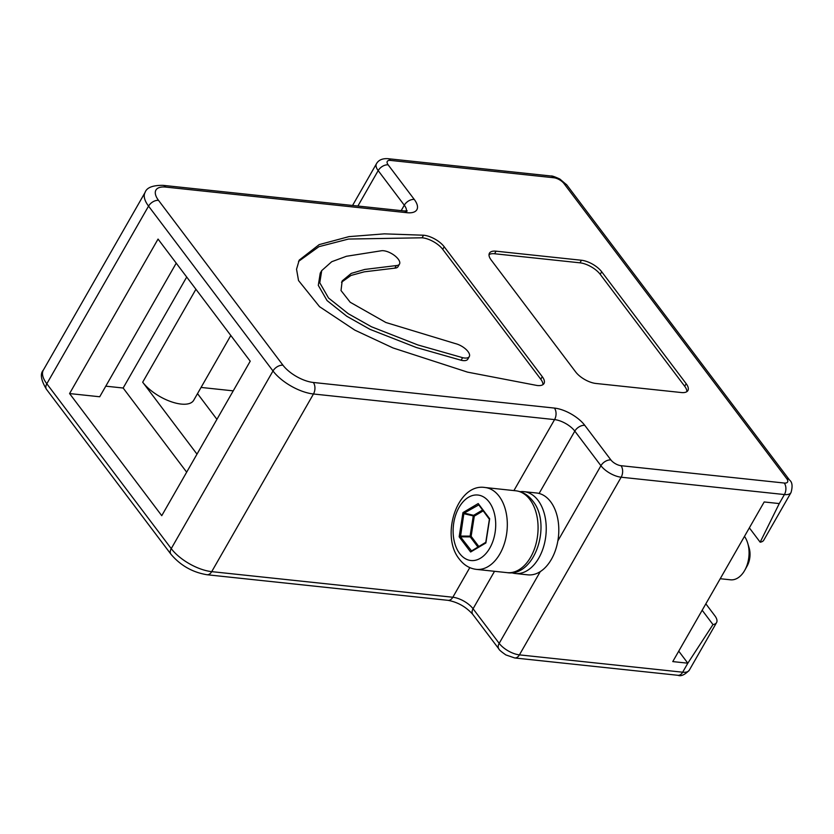 <?xml version="1.0" encoding="UTF-8"?>
<svg xmlns="http://www.w3.org/2000/svg" width="834" height="834" viewBox="0 0 834 834"><rect width="100%" height="100%" fill="white"/><g stroke="black" fill="none" stroke-linecap="round" stroke-linejoin="round"><path stroke-width="1.25" d="M749.359 527.859L760.16 542.183L779.258 503.569L764.184 501.964L672.767 661.591L687.831 663.197L712.976 624.572A16.461 7.141 -150.2 0 0 716.562 622.581L689.28 670.213A16.461 7.141 -150.2 0 1 682.671 672.204L519.426 654.867L621.163 477.215A8.236 5.285 -83.9 0 0 621.007 465.695L784.262 483.032A8.236 3.565 29.8 0 0 786.702 478.612A8.236 5.213 -37 0 1 789.579 480.092L566.839 184.981A8.236 5.213 -37 0 0 563.951 183.511L786.702 478.612M69.576 393.565L158.053 239.077L250.221 361.195L161.754 515.673L69.576 393.565L99.715 396.765L176.224 263.169M705.845 603.837L714.832 615.732A16.461 7.141 -150.2 0 1 716.562 622.581M760.16 542.183A16.461 7.141 29.8 0 0 763.746 540.192L791.018 492.56C792.78 486.389 792.3 482.229 789.579 480.092M744.481 536.377A24.697 15.846 96.1 0 1 747.712 543.195L749.12 547.886A16.461 10.561 96.1 0 1 747.222 565.827L744.856 570.112A24.697 15.846 96.1 0 1 730.501 579.807L720.232 578.723M471.919 550.721L470.626 552.004L459.159 536.825L462.953 512.597L478.216 503.559L489.673 518.738L485.878 542.965L470.626 552.004L471.575 550.961L460.483 536.825L463.84 513.692L462.953 512.597L464.204 513.066L463.84 513.692L474.296 516.142L473.629 515.339L473.264 515.965L474.296 516.142L473.629 515.339L473.264 515.965L470.105 536.137L470.251 536.888L471.137 536.314L470.105 536.137L470.251 536.888L471.137 536.314L470.105 536.137L460.337 536.074L459.159 536.825L470.251 536.888L477.976 547.125M478.633 504.685L489.391 519.28L485.784 542.298L471.356 551.055L485.534 542.684M486.034 541.975L485.669 542.611M520.103 491.685A41.158 26.407 96.1 0 1 523.971 491.653A41.158 26.407 96.1 0 1 545.884 535.365A41.158 26.407 96.1 0 1 515.276 573.511A41.158 26.407 96.1 0 1 511.503 572.666M489.391 518.852L489.537 519.603M478.216 503.559L478.81 504.831L478.216 503.559M523.971 491.653L536.533 492.988A41.158 26.407 96.1 0 1 558.446 536.7A41.158 26.407 96.1 0 1 527.839 574.845L515.276 573.511M747.712 543.195A24.697 15.846 96.1 0 1 744.856 570.112M686.173 383.692A16.461 7.141 29.8 0 1 687.904 390.541A16.461 7.141 29.8 0 1 681.295 392.533L595.903 383.463A16.461 7.141 -150.2 0 1 575.668 371.954L491.174 260.02A16.461 7.141 29.8 0 1 489.454 253.171A16.461 7.141 29.8 0 1 496.053 251.18L581.444 260.25A16.461 7.141 29.8 0 1 601.689 271.759L686.173 383.692L684.704 386.267L600.209 274.334A16.461 7.141 29.8 0 0 579.974 262.825L494.583 253.755A16.461 7.141 29.8 0 0 489.026 254.641M542.267 376.676A16.461 7.141 29.8 0 1 543.997 383.525A16.461 7.141 29.8 0 1 536.96 385.464L467.53 372.131L393.012 347.945L354.825 330.128L319.558 306.693L298.53 280.547L296.539 269.226L299.218 260.114L319.161 244.623L348.925 236.637L384.328 233.854L423.547 235.219A16.461 7.141 29.8 0 1 444.209 246.77L542.267 376.676L540.797 379.251L442.739 249.345A16.461 7.141 29.8 0 0 422.077 237.794L348.487 239.056L318.922 246.676L298.53 261.407M341.502 282.236L350.958 275.46L364.229 271.832L394.857 268.141A11.853 5.14 -150.2 0 0 398.026 266.651L399.496 264.076A11.853 5.14 -150.2 0 1 396.327 265.566L394.857 268.141M399.496 264.076A11.853 5.14 -150.2 0 0 397.213 257.925L397.088 257.8A11.853 5.14 -150.2 0 0 381.857 250.69L346.423 256.278L331.713 261.72L321.716 270.612L319.776 282.789L328.533 297.999L348.278 313.709L371.464 326.772L417.813 344.932L462.609 357.671A11.853 5.14 -150.2 0 0 469.292 356.577A11.853 5.14 -150.2 0 0 468.844 352.845L468.771 352.719A11.853 5.14 -150.2 0 0 455.187 343.545L385.892 322.508L350.217 302.262L341.023 290.545L342.169 280.922L351.27 273.385L364.76 269.445L396.327 265.566M542.944 384.63A16.461 7.141 29.8 0 0 540.797 379.251M469.292 356.577L467.822 359.152A11.853 5.14 -150.2 0 1 461.139 360.246L416.343 347.507L369.983 329.347L346.808 316.284L327.053 300.574L318.296 285.364L320.235 273.187L321.716 270.612M686.851 391.646A16.461 7.141 29.8 0 0 684.704 386.267M702.176 610.248L712.976 624.572M197.512 393.617L216.923 419.335M230.81 335.476L193.697 400.289A31.285 13.563 -150.2 0 1 181.145 404.073A31.285 13.563 -150.2 0 1 142.687 382.201L196.991 454.144M233.239 390.854L201.057 387.435M186.701 277.044L123.151 388.018L105.782 386.173M186.67 472.169L123.151 388.018M689.28 670.213C684.724 674.862 680.951 676.562 677.969 675.3A8.236 5.285 -83.9 0 0 682.671 672.204L687.831 663.197L678.74 651.156M513.921 490.59L554.568 419.606A16.461 7.141 -150.2 0 1 574.814 431.115L600.928 465.706A16.461 7.141 29.8 0 0 621.163 477.215L784.419 494.552A16.461 7.141 29.8 0 0 791.018 492.56M563.951 183.511A8.236 3.565 -150.2 0 0 553.828 177.757L390.583 160.42A8.236 3.565 -150.2 0 0 388.144 164.84L414.258 199.43A24.697 10.706 -150.2 0 1 406.94 212.701L165.83 187.097A24.697 10.706 29.8 0 0 158.523 200.358A8.236 5.213 143 0 0 148.556 206.123A32.922 14.282 29.8 0 1 145.095 192.425L43.358 370.077A32.922 14.282 29.8 0 0 46.819 383.776A8.236 5.213 143 0 0 46.527 389.405L170.96 554.256C180.509 565.515 192.529 572.343 207.009 574.741A8.236 5.285 -83.9 0 0 211.721 571.644L313.469 393.992L554.568 419.606A8.236 5.285 96.1 0 0 554.422 408.076A24.697 10.706 -150.2 0 1 584.78 425.34A8.236 5.213 143 0 0 574.814 431.115L539.098 493.467M170.96 554.256A8.236 5.213 -37 0 1 171.241 548.626L46.819 383.776L148.556 206.123L272.989 370.974L171.241 548.626A32.922 14.282 -150.2 0 0 211.721 571.644L452.831 597.248L469.792 567.631M165.83 187.097A8.236 5.285 -83.9 0 0 163.016 185.346C152.653 185.242 146.68 187.608 145.095 192.425M779.258 503.569L784.419 494.552A8.236 5.285 -83.9 0 0 784.262 483.032M313.313 382.472A8.236 5.285 -83.9 0 1 313.469 393.992A32.922 14.282 -150.2 0 1 272.989 370.974A8.236 5.213 -37 0 1 282.955 365.209A24.697 10.706 -150.2 0 0 313.313 382.472L554.422 408.076M207.009 574.741L448.119 600.344A8.236 5.285 96.1 0 0 452.831 597.248A16.461 7.141 -150.2 0 1 473.066 608.757A8.236 5.213 143 0 0 472.774 614.387L498.899 648.988C499.013 649.78 501.338 651.761 505.873 654.93L514.714 657.963A8.236 5.285 -83.9 0 0 519.426 654.867A16.461 7.141 29.8 0 1 499.18 643.358L540.265 571.624M498.899 648.988A8.236 5.213 143 0 1 499.18 643.358L473.066 608.757L494.52 571.311M557.852 540.922L600.928 465.706A8.236 5.213 143 0 1 610.895 459.941A8.236 3.565 29.8 0 0 621.007 465.695M414.258 199.43A8.236 5.213 143 0 0 404.292 205.206A16.461 7.141 -150.2 0 1 406.398 211.002M406.94 212.701A8.236 5.285 -83.9 0 0 404.125 210.95L163.016 185.346M478.893 546.583L471.137 536.314L474.296 516.142L483.251 510.835M515.808 490.788C522.543 491.612 528.193 495.021 532.78 501.005C552.118 524.284 534.844 577.295 507.114 572.645A41.158 26.407 -83.9 0 0 535.261 546.489A41.158 26.407 -83.9 0 0 529.892 499.535A41.158 26.407 -83.9 0 0 515.808 490.788L485.044 487.515C457.313 482.865 440.039 535.876 459.378 559.155C463.965 565.139 469.615 568.548 476.35 569.372A41.158 26.407 -83.9 0 0 504.497 543.226A41.158 26.407 -83.9 0 0 499.128 496.261A41.158 26.407 -83.9 0 0 485.044 487.515M489.162 502.037A32.922 21.121 -83.9 0 0 459.054 507.426A32.922 21.121 -83.9 0 0 459.67 553.526A32.922 21.121 -83.9 0 0 489.777 548.136A32.922 21.121 -83.9 0 0 489.162 502.037M482.625 510.001L473.629 515.339L464.204 513.066L478.768 504.893M158.523 200.358L282.955 365.209M584.78 425.34L610.895 459.941M388.144 164.84A8.236 5.213 143 0 0 378.177 170.605L404.292 205.206L401.185 210.637M390.583 160.42A8.236 5.285 -83.9 0 0 387.768 158.668C382.285 158.387 378.511 160.086 376.447 163.756A16.461 7.141 -150.2 0 0 378.177 170.605L357.89 206.04M444.209 246.77L442.739 249.345M423.547 235.219L422.077 237.794M601.689 271.759L600.209 274.334M581.444 260.25L579.974 262.825M462.609 357.671L461.139 360.246M496.053 251.18L494.583 253.755M553.828 177.757A8.236 5.285 -83.9 0 0 551.013 176.005L387.768 158.668M195.927 289.252L142.687 382.201M448.119 600.344C457.856 602.211 466.07 606.891 472.774 614.387M43.358 370.077C39.917 373.788 40.97 380.231 46.527 389.405M677.969 675.3L514.714 657.963M406.022 212.055L407.211 210.856L404.125 210.95M507.114 572.645L476.35 569.372M376.447 163.756L352.563 205.477M551.013 176.005C551.827 175.693 554.777 176.704 559.864 179.049L566.839 184.981"/></g></svg>
